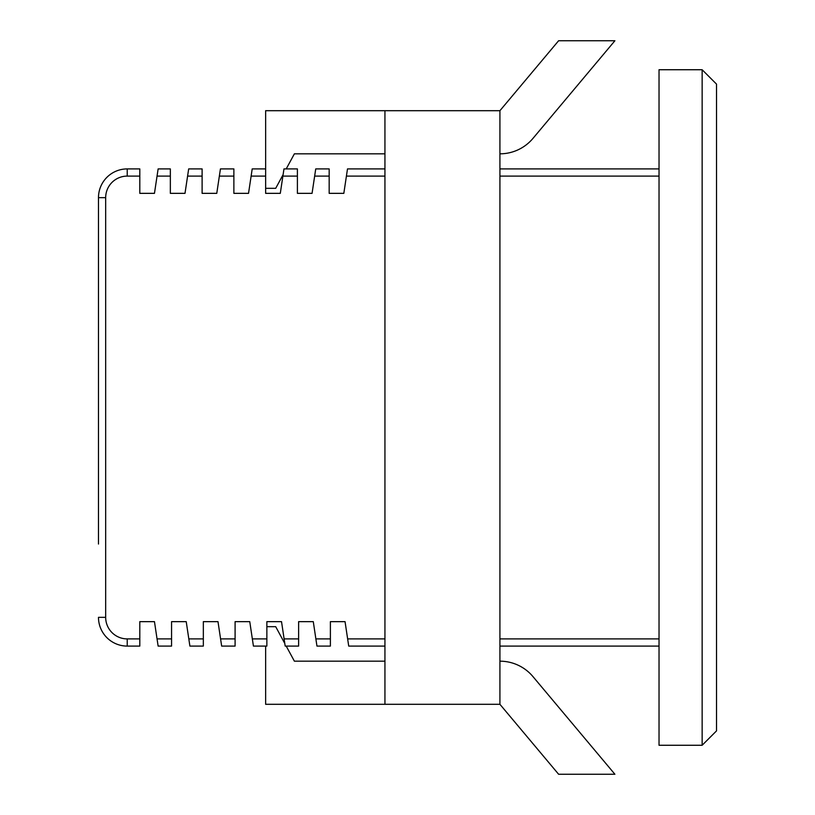 <?xml version="1.0" encoding="UTF-8"?>
<svg xmlns="http://www.w3.org/2000/svg" width="815" height="815" viewBox="0 0 815 815"><rect width="100%" height="100%" fill="white"/><g stroke="black" fill="none" stroke-linecap="round" stroke-linejoin="round"><path stroke-width="1.22" d="M98.483 544.043L98.483 197.658A28.749 28.749 0 0 1 127.232 168.909L139.803 168.909L139.803 176.101L127.232 176.101A21.557 21.557 0 0 0 105.675 197.658L105.675 617.342A21.557 21.557 0 0 0 127.232 638.899L139.803 638.899L139.803 621.651L154.463 621.651L157.05 638.899L171.568 638.899L171.568 621.651L186.228 621.651L188.815 638.899L203.332 638.899L203.332 621.651L217.992 621.651L220.58 638.899L235.097 638.899L235.097 621.651L249.757 621.651L252.344 638.899L266.862 638.899L266.862 621.651L281.521 621.651L284.109 638.899L298.626 638.899L298.626 621.651L313.286 621.651L315.874 638.899L330.391 638.899L330.391 621.651L345.051 621.651L347.638 638.899L384.935 638.899M139.803 638.899L139.803 646.091L127.232 646.091A28.749 28.749 0 0 1 98.483 617.342A28.749 28.749 0 0 0 127.232 646.091L127.232 638.899M171.568 638.899L171.568 646.091L158.13 646.091L157.05 638.899M203.332 638.899L203.332 646.091L189.895 646.091L188.815 638.899M221.66 646.091L235.097 646.091L221.66 646.091L220.58 638.899M235.097 638.899L235.097 646.091M266.862 638.899L266.862 646.091L253.424 646.091L252.344 638.899M384.935 661.179L294.388 661.179L286.208 646.091L298.626 646.091L285.189 646.091L284.109 638.899M298.626 638.899L298.626 646.091M330.391 638.899L330.391 646.091L316.954 646.091L315.874 638.899M384.935 646.091L348.718 646.091L347.638 638.899M659.029 646.091L499.921 646.091M347.496 168.909L384.935 168.909L347.496 168.909L343.828 193.349L329.168 193.349L329.168 176.101L314.651 176.101L312.064 193.349L297.404 193.349L297.404 176.101L282.887 176.101L280.299 193.349L265.639 193.349L265.639 176.101L251.122 176.101L248.534 193.349L233.874 193.349L233.874 176.101L219.357 176.101L216.77 193.349L202.11 193.349L202.11 176.101L187.593 176.101L185.005 193.349L170.345 193.349L170.345 176.101L157.05 176.101L154.463 193.349L139.803 193.349L139.803 176.101M499.921 168.909L659.029 168.909L499.921 168.909M314.651 176.101L315.731 168.909L329.168 168.909L329.168 176.101M282.887 176.101L283.966 168.909L297.404 168.909L297.404 176.101M251.122 176.101L252.202 168.909L265.639 168.909L265.639 176.101M219.357 176.101L220.437 168.909L233.874 168.909L233.874 176.101M187.593 176.101L188.672 168.909L202.11 168.909L202.11 176.101M157.05 176.101L158.13 168.909L170.345 168.909L170.345 176.101M105.675 197.658L98.483 197.658L98.483 270.957M98.483 316.954L98.483 498.047M702.143 745.267L659.029 745.267L659.029 69.733L702.143 69.733L716.517 84.108L716.517 730.892L702.143 745.267L702.143 69.733M265.639 646.091L265.639 704.303L499.921 704.303L499.921 110.697L265.639 110.697L265.639 168.909M384.935 704.303L384.935 110.697M286.208 168.909L294.388 153.821L384.935 153.821M265.639 188.316L275.704 188.316L283.1 174.644M284.792 643.473L275.704 626.684L266.862 626.684M499.921 153.821A43.114 43.114 0 0 0 532.949 138.418L614.897 40.75L558.611 40.75L499.921 110.697M499.921 704.303L558.611 774.25L614.897 774.25L532.949 676.582A43.114 43.114 0 0 0 499.921 661.179M98.483 197.658A28.749 28.749 0 0 1 127.232 168.909L127.232 176.101M499.921 638.899L659.029 638.899M659.029 176.101L499.921 176.101M384.935 176.101L346.416 176.101M105.675 617.342L98.483 617.342"/></g></svg>
